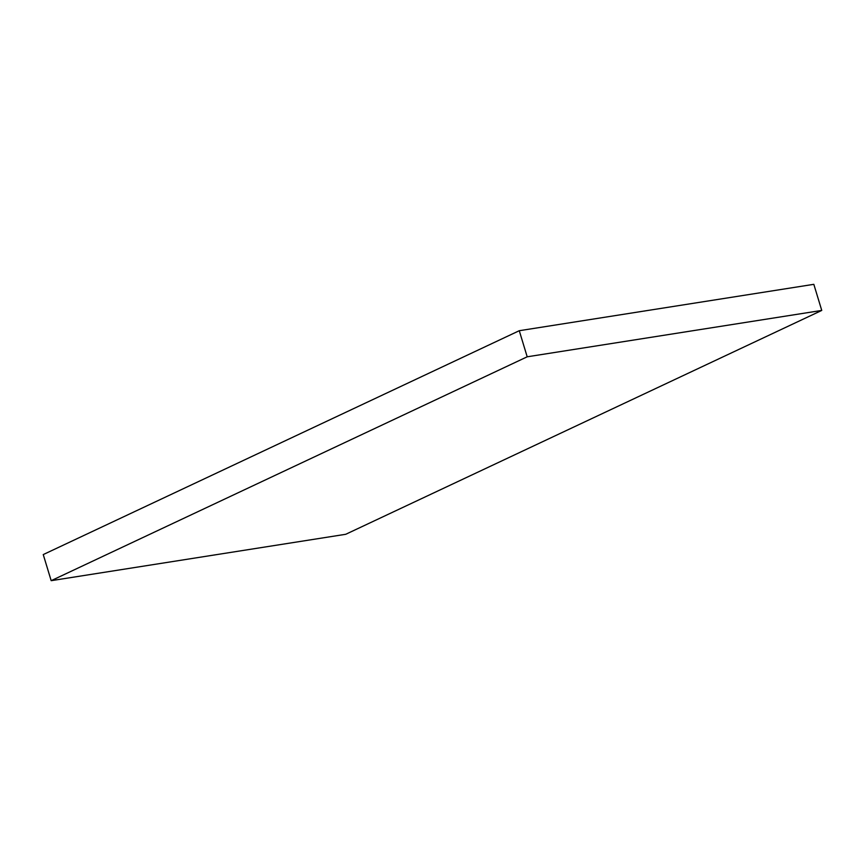 <?xml version="1.0" encoding="UTF-8"?>
<svg xmlns="http://www.w3.org/2000/svg" width="865" height="865" viewBox="0 0 865 865"><rect width="100%" height="100%" fill="white"/><g stroke="black" fill="none" stroke-linecap="round" stroke-linejoin="round"><path stroke-width="1.3" d="M527.196 356.802L821.75 310.427L345.73 534.289L51.176 580.674L43.25 554.573L519.27 330.711L527.196 356.802L51.176 580.674M519.27 330.711L813.824 284.325L821.75 310.427"/></g></svg>
